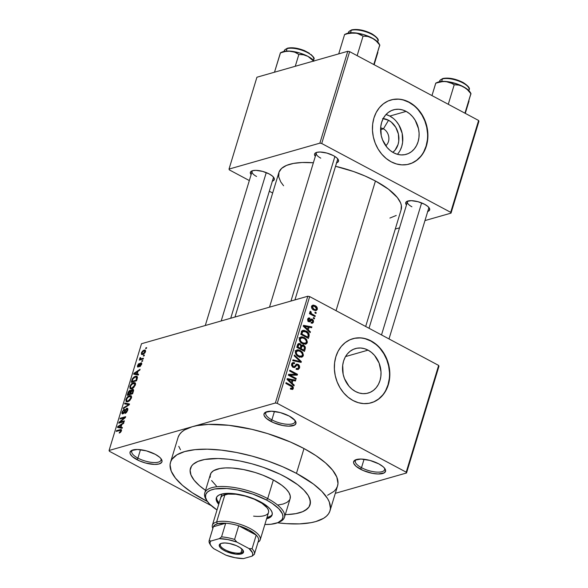<?xml version="1.0" encoding="UTF-8"?>
<svg xmlns="http://www.w3.org/2000/svg" width="588" height="588" viewBox="0 0 588 588"><rect width="100%" height="100%" fill="white"/><g stroke="black" fill="none" stroke-linecap="round" stroke-linejoin="round"><path stroke-width="0.88" d="M356.387 459.544A15.281 5.461 -163.1 0 0 361.502 467.695L360.356 469.158A16.67 5.954 16.9 0 1 355.519 459.86A16.67 5.954 16.9 0 1 378.834 463.881L369.992 460.433L361.01 459.044L354.924 460.169L353.557 462.168L353.785 463.432L356.034 466.277L363.09 470.474L372.336 473.333L378.172 473.994L384.258 472.87L385.632 470.87L384.559 468.217L383.148 466.762L378.834 463.881A16.67 5.954 16.9 0 1 384.993 468.82A16.67 5.954 16.9 0 1 378.922 473.994A16.67 5.954 16.9 0 1 360.356 469.158L361.502 467.695A15.281 5.461 16.9 0 1 355.35 460.838A15.281 5.461 16.9 0 1 356.387 459.544M132.8 449.974A15.281 5.461 -163.1 0 0 137.915 458.118L136.769 459.581A16.67 5.954 16.9 0 1 131.933 450.29A16.67 5.954 16.9 0 1 155.247 454.303L146.397 450.864L137.423 449.467L131.337 450.592L129.97 452.591L130.198 453.863L132.447 456.7L139.503 460.896L145.611 463.028L154.585 464.417L159.12 463.947L161.656 462.403L162.045 461.301L160.972 458.64L159.561 457.185L155.247 454.303A16.67 5.954 16.9 0 1 161.406 459.243A16.67 5.954 16.9 0 1 155.335 464.424A16.67 5.954 16.9 0 1 136.769 459.581L137.915 458.118A15.281 5.461 16.9 0 1 131.763 451.261A15.281 5.461 16.9 0 1 132.8 449.974M266.768 411.718A15.281 5.461 -163.1 0 0 271.884 419.869L270.737 421.331A16.67 5.954 16.9 0 1 265.901 412.034A16.67 5.954 16.9 0 1 289.215 416.054L280.366 412.607L271.391 411.218L265.306 412.342L263.939 414.342L264.166 415.606L266.415 418.45L273.471 422.647L282.71 425.506L288.554 426.168L294.639 425.043L296.014 423.044L294.941 420.383L289.215 416.054A16.67 5.954 16.9 0 1 295.374 420.986A16.67 5.954 16.9 0 1 289.303 426.168A16.67 5.954 16.9 0 1 270.737 421.331L271.884 419.869A15.281 5.461 16.9 0 1 265.732 413.011A15.281 5.461 16.9 0 1 266.768 411.718M383.435 128.838A9.724 7.945 74.1 0 0 380.649 127.963A9.724 7.945 -105.9 0 1 383.435 128.838L380.598 129.647L383.435 128.838A9.724 7.945 -105.9 0 1 388.786 137.004A9.724 7.945 -105.9 0 1 385.721 145.721A9.724 7.945 74.1 0 0 388.786 137.004A9.724 7.945 74.1 0 0 383.435 128.838L388.55 120.253L383.435 128.838M383.192 118.592A18.448 15.075 -105.9 0 1 388.55 120.253L391.285 122.083L395.768 127.339L398.392 134.02L398.752 141.12L398.054 144.486L395.033 150.205L392.821 152.343A18.448 15.075 -105.9 0 0 398.701 135.799A18.448 15.075 -105.9 0 0 388.55 120.253L382.612 118.548M397.378 154.299A23.145 18.912 74.1 0 0 389.822 116.064L406.146 111.397A23.145 18.912 -105.9 0 1 419.126 134.476A23.145 18.912 -105.9 0 1 406.212 154.335A23.145 18.912 -105.9 0 1 393.578 152.762L390.145 150.469L387.088 147.47L382.545 139.834L381.23 135.49L380.774 126.582L381.656 122.363L383.229 118.519L385.441 115.189L388.212 112.514L391.432 110.588L394.967 109.486L398.701 109.258L402.471 109.905L406.146 111.397L409.579 113.69L412.636 116.696L415.201 120.283L418.494 128.669L419.09 133.145L418.943 137.577L418.068 141.796L416.495 145.648L414.275 148.97L411.512 151.653L408.293 153.578L404.75 154.673L401.023 154.909L397.253 154.262L393.578 152.762A23.145 18.912 -105.9 0 1 380.598 129.683A23.145 18.912 -105.9 0 1 393.504 109.831A23.145 18.912 -105.9 0 1 406.146 111.397L389.822 116.064A23.145 18.912 74.1 0 0 386.022 114.528M409.145 164.096A33.34 27.239 74.1 0 0 427.608 135.446A33.34 27.239 74.1 0 0 408.91 102.29L409.219 102.202A33.34 27.239 -105.9 0 1 427.917 135.446A33.34 27.239 -105.9 0 1 409.321 164.052A33.34 27.239 -105.9 0 1 391.116 161.788L396.408 163.942L401.847 164.875L407.212 164.544L412.313 162.957L416.951 160.186L420.942 156.327L424.132 151.535L426.396 145.993L427.66 139.907L427.866 133.527L427.006 127.082L425.117 120.827L422.265 114.998L418.568 109.824L414.165 105.502L409.219 102.202L403.927 100.041L398.495 99.115L393.122 99.446L388.021 101.026L383.391 103.804L379.4 107.663L376.21 112.455L373.939 117.997L372.674 124.075L372.469 130.463L373.329 136.908L375.225 143.163L378.069 148.984L381.766 154.159L386.176 158.481L391.116 161.788A33.34 27.239 -105.9 0 1 372.424 128.544A33.34 27.239 -105.9 0 1 391.013 99.938A33.34 27.239 -105.9 0 1 409.219 102.202L408.91 102.29A33.34 27.239 74.1 0 0 390.836 99.989M355.497 391.505A23.145 18.912 -105.9 0 1 342.517 368.426A23.145 18.912 -105.9 0 1 355.424 348.574A23.145 18.912 -105.9 0 1 368.066 350.139L345.524 356.578L368.066 350.139L371.491 352.433L374.556 355.431L379.098 363.068L381.009 371.888L380.862 376.32L379.988 380.539L378.415 384.39L376.195 387.712L373.431 390.395L370.212 392.321L366.669 393.416L362.943 393.651L359.172 393.005L355.497 391.505L352.065 389.212L349.007 386.213L344.465 378.576L343.149 374.233L342.694 365.324L343.568 361.106L345.149 357.261L347.361 353.932L350.132 351.256L353.351 349.331L356.887 348.228L360.62 348L364.391 348.647L368.066 350.139A23.145 18.912 -105.9 0 1 381.039 373.218A23.145 18.912 -105.9 0 1 368.132 393.078A23.145 18.912 -105.9 0 1 355.497 391.505M371.065 402.839A33.34 27.239 74.1 0 0 389.528 374.189A33.34 27.239 74.1 0 0 370.83 341.033L371.138 340.944A33.34 27.239 -105.9 0 1 389.837 374.189A33.34 27.239 -105.9 0 1 371.241 402.795A33.34 27.239 -105.9 0 1 353.035 400.531L358.327 402.684L363.766 403.618L369.132 403.287L374.233 401.7L378.87 398.929L382.854 395.07L386.044 390.278L388.315 384.736L389.579 378.65L389.785 372.27L388.925 365.824L387.036 359.569L384.185 353.741L380.487 348.566L376.085 344.245L371.138 340.944L365.846 338.784L360.415 337.85L355.042 338.188L349.941 339.768L345.31 342.547L341.319 346.398L338.129 351.19L335.858 356.74L334.594 362.818L334.388 369.205L335.248 375.651L337.137 381.906L339.989 387.727L343.686 392.902L348.096 397.223L353.035 400.531A33.34 27.239 -105.9 0 1 334.337 367.287A33.34 27.239 -105.9 0 1 352.932 338.681A33.34 27.239 -105.9 0 1 371.138 340.944L370.83 341.033A33.34 27.239 74.1 0 0 352.756 338.732M408.043 200.971A11.113 3.969 -163.1 0 0 411.916 206.785A11.113 3.969 16.9 0 1 407.447 201.794A11.113 3.969 16.9 0 1 408.043 200.971M406.47 204.999A12.502 4.469 16.9 0 1 407.146 201.272A12.502 4.469 16.9 0 1 424.632 204.293L417.995 201.706L411.262 200.662L406.698 201.508L405.669 203L406.47 204.999M316.895 152.329A11.113 3.969 -163.1 0 0 320.769 158.143A11.113 3.969 16.9 0 1 316.293 153.152A11.113 3.969 16.9 0 1 316.895 152.329M315.322 156.349A12.502 4.469 16.9 0 1 315.991 152.63A12.502 4.469 16.9 0 1 333.477 155.644L326.847 153.064L320.115 152.02L316.712 152.373L314.808 153.534L314.521 154.357L315.322 156.357M252.678 170.66A11.113 3.969 -163.1 0 0 256.559 176.474A11.113 3.969 16.9 0 1 252.083 171.49A11.113 3.969 16.9 0 1 252.678 170.66M251.113 174.687A12.502 4.469 16.9 0 1 251.782 170.968A12.502 4.469 16.9 0 1 269.267 173.982L262.638 171.395L255.905 170.351L252.502 170.711L250.598 171.865L250.481 173.644L251.113 174.687M274.442 411.438L271.884 419.869L274.442 411.438M140.473 449.688L137.915 458.118L140.473 449.688M364.06 459.265L361.502 467.695L364.06 459.265M330 510.788L337.541 485.96A83.342 29.775 -163.1 0 0 303.996 448.541L296.455 473.369A83.342 29.775 16.9 0 1 330 510.788A83.342 29.775 16.9 0 1 277.529 522.798L286.312 523.643L299.593 523.879L310.986 522.681L315.829 521.556L323.584 518.307L326.413 516.22L328.516 513.846L329.861 511.207L330.441 508.326L329.287 501.976L327.567 498.565L321.908 491.421L313.5 484.093L296.455 473.369L303.996 448.541L290.31 441.97L267.628 433.599L251.907 429.336L228.938 425.308L208.461 424.411L197.068 425.609L192.225 426.734L109.074 450.481L141.51 343.723L307.811 296.234L275.375 402.993L192.225 426.734L275.375 402.993L277.242 403.353L309.678 296.602L438.641 365.42L406.205 472.179L277.242 403.353L406.205 472.179L406.529 472.987L335.307 493.317L406.529 472.987L438.964 366.228L406.529 472.987L406.205 472.179L438.641 365.42L438.964 366.228L438.641 365.42L309.678 296.602L277.242 403.353L275.375 402.993L307.811 296.234L309.678 296.602L307.811 296.234L141.51 343.723L109.074 450.481L192.225 426.734L184.47 429.982L181.641 432.07L179.538 434.451L178.193 437.09M207.432 501.498A83.342 29.775 16.9 0 1 204.058 499.749A83.342 29.775 16.9 0 1 170.513 462.33A83.342 29.775 16.9 0 1 296.455 473.369L282.769 466.791L267.841 460.977L252.237 456.148L236.552 452.488L221.397 450.136L207.351 449.181L194.951 449.666L184.683 451.562L176.929 454.811L171.997 459.272L170.645 461.911L170.064 464.792L171.218 471.142L175.415 478.081L182.478 485.35L192.151 492.67L207.432 501.498M365.67 326.48L401.156 209.688A63.894 22.829 -163.1 0 0 375.438 181.001L336.042 310.67L375.438 181.001L364.95 175.959L353.498 171.505L335.505 166.279M205.543 490.37A62.504 22.329 16.9 0 1 190.446 468.386A62.504 22.329 16.9 0 1 284.901 476.67A62.504 22.329 16.9 0 1 310.067 504.732A62.504 22.329 16.9 0 1 285.29 514.596L287.26 514.544L285.29 514.603A62.504 22.329 16.9 0 0 310.067 504.732A62.504 22.329 16.9 0 0 284.901 476.67L297.69 484.71L303.996 490.208L308.237 495.559L310.251 500.572L309.964 505.041L308.95 507.025L305.253 510.369L302.599 511.707L295.801 513.647L287.26 514.544L295.801 513.647L302.599 511.707L307.377 508.804L308.95 507.025L310.398 502.887L309.531 498.124L308.237 495.559L303.996 490.208L297.69 484.71L289.553 479.286L279.917 474.141L284.901 476.67A62.504 22.329 16.9 0 0 190.446 468.386A62.504 22.329 16.9 0 0 205.543 490.37L199.428 485.651L194.121 480.205L190.982 474.994L190.115 470.231L191.556 466.093L193.136 464.314L197.913 461.411L204.705 459.471L218.075 458.522L228.614 459.243L239.977 461.007L251.737 463.748L263.446 467.372L279.917 474.141L263.446 467.372L251.737 463.748L239.977 461.007L228.614 459.243L218.075 458.522L204.705 459.471L197.913 461.411L193.136 464.314L191.556 466.093L190.115 470.231L190.982 474.994L194.121 480.205L199.428 485.651L205.543 490.37M145.471 351.712L145.295 350.132L143.163 350.507L141.62 352.322L141.392 354.204L143.119 354.373L144.964 352.807L145.471 351.712L145.221 350.081L144.067 350.103L141.414 352.866L141.671 354.505L142.774 354.49L145.471 351.712M143.428 358.217L140.642 358.878L140.657 357.673L140.164 357.607L139.687 358.606L140.135 359.158L139.268 360.128L143.193 359.011L143.428 358.217L140.642 358.878L140.657 357.673L140.164 357.607L139.724 358.415L140.135 359.158L139.268 360.128L143.193 359.011L143.428 358.217M138.283 366.287L138.841 366.581L138.114 365.405L139.224 363.443L137.548 365.589L138.121 367.052L140.789 363.612L141.502 364.729L141.076 364.501L139.944 365.912L140.503 366.214L139.944 365.912L139.775 366.684L141.62 364.398L141.554 362.914L140.106 363.377L138.283 366.287L138.114 365.405L139.224 363.443L138.254 364.192L137.401 366.273L137.908 367.088L139.128 366.228L140.583 363.707L141.149 363.788L141.076 364.501L139.775 366.684L141.62 364.398L140.929 362.847L138.121 366.28L138.783 366.633M137.276 378.474L137.107 376.32L134.24 376.79L132.41 378.687L131.183 382.325L136.57 380.789L137.276 378.474L137.019 376.269L135.46 376.261L132.337 378.834L131.183 382.325L136.57 380.789L137.276 378.474M133.373 391.321L133.601 389.94L133.094 389.322L131.69 389.815L130.874 390.822L130.448 390.263L129.426 390.586L128.316 391.968L127.243 395.305L132.631 393.769L133.373 391.321L133.263 389.388L132.52 389.366L130.874 390.822L129.999 390.292L127.986 392.85L127.243 395.305L132.631 393.769L133.373 391.321M129.522 404L124.884 403.059L124.634 403.882L128.757 404.61L123.436 407.829L123.186 408.653L129.286 404.772L129.522 404L124.884 403.059L124.634 403.882L128.757 404.61L123.436 407.829L123.186 408.653L129.286 404.772L129.522 404M124.399 420.854L120.084 422.081L125.413 417.524L125.67 416.679L120.283 418.215L120.04 419.009L124.362 417.774L119.026 422.338L118.769 423.184L124.164 421.64L124.399 420.854L120.084 422.081L125.413 417.524L125.67 416.679L120.283 418.215L120.04 419.009L124.362 417.774L119.026 422.338L118.769 423.184L124.164 421.64L124.399 420.854M120.665 432.209L121.532 430.394L121.018 429.46L116.505 430.629L116.27 431.416L120.724 430.291L120.613 431.43L119.393 432.276L119.57 432.93L121.422 430.857L121.282 429.534L116.505 430.629L116.27 431.416L120.658 430.269L120.805 431.004L119.224 433.047L120.665 432.209M122.392 427.469L120.988 427.248L121.819 424.514L123.634 423.375L123.884 422.544L117.732 426.609L117.475 427.439L122.135 428.299L122.392 427.469L120.988 427.248L121.819 424.514L123.634 423.375L123.884 422.544L117.732 426.609L117.475 427.439L122.135 428.299L122.392 427.469M123.142 413.07L123.708 413.371L122.73 411.835L124.428 409.197L122.091 412.034L122.613 412.313L122.091 412.034C121.731 413.46 121.995 414.07 122.885 413.864L126.618 409.086L127.545 410.681L127.059 410.424L125.222 412.68L125.876 413.033L125.222 412.68L125.053 413.452L127.794 409.829L127.618 408.425L126.442 408.476L123.884 412.519L122.973 413.099L122.841 411.504L124.259 409.968L124.428 409.197L123.774 409.527L122.091 412.034L122.363 413.886L124.053 413.011L126.391 409.182L127.089 409.182L127.059 410.424L125.053 413.452L126.538 412.423L127.669 410.314C128.074 408.785 127.802 408.109 126.854 408.3L125.207 409.865L123.767 412.666L122.796 413.055L123.583 413.482M131.293 395.893L129.595 395.665L131.609 396.738L129.595 395.665C128.147 395.952 126.912 397.231 125.906 399.495L126.427 399.774L125.906 399.495L126.295 401.744L127.809 401.736L129.897 400.435L131.521 397.584L130.962 395.65L128.044 396.452L125.847 399.686L126.155 401.655L127.574 401.802L129.36 400.913L131.433 397.922L131.021 395.68M135.24 382.92L133.542 382.685L135.556 383.758L133.542 382.685C132.087 382.979 130.859 384.251 129.845 386.522L130.367 386.794L129.845 386.522L130.235 388.771L131.756 388.764L133.836 387.455L135.468 384.603L135.446 383.244L134.777 382.619L131.984 383.472L129.845 386.522L130.095 388.675L131.521 388.822L133.3 387.933L135.372 384.942L134.961 382.7M138.57 374.203L137.173 373.983L138.004 371.249L139.819 370.109L140.069 369.279L133.917 373.336L133.66 374.166L138.32 375.034L138.57 374.203L137.173 373.983L138.004 371.249L139.819 370.109L140.069 369.279L133.917 373.336L133.66 374.166L138.32 375.034L138.57 374.203M142.744 360.473L141.973 360.694L141.737 361.488L142.502 361.267L142.744 360.473L141.973 360.694L141.737 361.488L142.502 361.267L142.744 360.473M144.391 355.056L143.619 355.277L143.376 356.071L144.148 355.85L144.391 355.056L143.619 355.277L143.376 356.071L144.148 355.85L144.391 355.056M146.655 347.611L145.883 347.831L145.64 348.618L146.412 348.405L146.655 347.611L145.883 347.831L145.64 348.618L146.412 348.405L146.655 347.611M211.217 505.621L109.397 451.283L109.074 450.481L109.397 451.283L211.217 505.621M316.219 312.684L315.124 312.096L314.889 312.889L315.976 313.47L316.219 312.684L315.102 313L316.219 312.684L315.124 312.096L314.889 312.889L315.976 313.47L316.219 312.684M314.573 318.101L313.478 317.513L313.242 318.306L314.33 318.887L314.573 318.101L313.455 318.417L314.573 318.101L313.478 317.513L313.242 318.306L314.33 318.887L314.573 318.101M310.405 331.83L308.325 329.927L309.156 327.193L311.647 327.729L311.897 326.899L303.481 325.34L303.232 326.171L310.148 332.654L310.405 331.83L309.531 332.08L310.405 331.83L308.325 329.927L309.156 327.193L311.647 327.729L311.897 326.899L303.481 325.34L303.232 326.171L310.148 332.654L310.405 331.83M305.341 344.267L307.23 342.642L305.709 343.076L307.23 342.642L306.752 339.754L305.958 339.982L306.752 339.754L304.239 337.505L302.989 337.865L304.239 337.505L300.924 336.88L299.388 338.445C299.226 340.93 300.262 342.664 302.482 343.649L305.958 344.105L306.943 343.282L307.362 341.922L306.032 338.828L302.085 336.784L299.711 337.755L299.255 339.254L299.63 340.908L302.482 343.649L305.731 344.186M301.401 357.247L303.29 355.622L301.769 356.056L303.29 355.622L302.805 352.734L302.011 352.962L302.805 352.734L300.299 350.485L299.042 350.838L300.299 350.485L296.977 349.86L295.441 351.426C295.286 353.902 296.315 355.637 298.542 356.622L302.011 357.085L303.004 356.262L303.423 354.902L302.092 351.8L298.138 349.764L295.764 350.735L295.308 352.234L295.683 353.88L298.542 356.622L301.791 357.159M299.527 368.014L299.454 365.89L298.27 364.494L296.337 364.229L294.441 366.559L293.735 366.721L292.596 365.832L292.493 364.56L293.309 363.48L294.5 363.649L294.639 362.803L292.831 362.561L291.942 363.281L291.56 365.449L292.846 367.213L294.809 367.426L296.602 365.266L297.513 365.038L298.52 365.824L298.653 367.463L297.704 368.573L296.286 368.404L296.146 369.249L298.167 369.558L299.527 368.014L297.918 368.47L299.527 368.014C299.902 366.405 299.41 365.192 298.057 364.369L296.609 364.126L294.169 366.721L293.309 366.559L292.53 364.42L293.331 363.472L294.5 363.649L294.639 362.803L292.905 362.531L291.633 363.965L293.044 367.331L294.492 367.551L296.999 365.03L297.829 365.163L298.653 367.463L297.609 368.603L296.286 368.404L296.146 369.249L298.123 369.573L299.527 368.014M294.221 385.096L292.14 383.192L292.971 380.458L295.463 380.995L295.713 380.164L287.297 378.606L287.047 379.436L293.971 385.926L294.221 385.096L293.346 385.346L294.221 385.096L292.14 383.192L292.971 380.458L295.463 380.995L295.713 380.164L287.297 378.606L287.047 379.436L293.971 385.926L294.221 385.096M292.368 389.506L293.28 388.558L290.891 389.241L293.28 388.558C293.39 387 292.721 385.949 291.273 385.405L290.149 385.721L291.273 385.405L286.077 382.634L285.834 383.42L292.082 386.882L292.398 388.043L290.516 388.146L290.376 388.991L292.942 389.19L293.339 387.514L292.501 386.213L286.077 382.634L285.834 383.42L292.082 386.882L292.273 388.3L290.516 388.146L290.376 388.991L292.493 389.476M296.227 378.474L290.104 375.21L297.241 375.144L297.499 374.299L289.847 370.219L289.605 371.006L295.742 374.277L288.598 374.336L288.341 375.181L295.992 379.267L296.227 378.474L295.11 378.797L296.227 378.474L290.104 375.21L297.241 375.144L297.499 374.299L289.847 370.219L289.605 371.006L295.742 374.277L288.598 374.336L288.341 375.181L295.992 379.267L296.227 378.474M301.35 361.62L294.456 355.056L294.206 355.887L300.321 361.576L293 359.834L292.75 360.65L301.115 362.392L301.35 361.62L299.689 362.098L301.35 361.62L294.456 355.056L294.206 355.887L300.321 361.576L293 359.834L292.75 360.65L301.115 362.392L301.35 361.62M305.201 348.941L305.341 347.339L304.121 345.604L302.533 344.987L301.482 345.413L299.748 343.539L297.918 344.046L296.808 347.31L304.459 351.389L305.201 348.941L304.062 349.265L305.201 348.941C305.628 347.324 305.121 346.119 303.687 345.34L301.482 345.413L300.137 343.708L298.645 343.502L297.557 344.855L296.808 347.31L304.459 351.389L305.201 348.941M309.104 336.101L309.075 333.881L307.428 331.867L303.959 330.28L301.945 330.941L300.755 334.329L308.399 338.416L309.104 336.101L307.965 336.424L309.104 336.101C309.369 333.683 308.384 332 306.15 331.044L302.842 330.346L301.945 330.941L300.755 334.329L308.399 338.416L309.104 336.101M313.478 322.092L313.397 320.409L312.596 319.431L310.934 319.049L309.009 320.886L308.509 319.446L309.707 318.909L309.847 318.071L308.016 318.402L307.627 320.203L308.59 321.592L310.096 321.717L311.875 319.99L312.706 320.739L312.698 321.614L312.125 322.305L311.243 322.224L311.103 323.069L312.537 323.202L313.478 322.092L311.155 322.753L313.478 322.092L312.257 319.225L311.067 319.005L308.876 320.827L308.509 319.446L309.707 318.909L309.847 318.071L308.685 317.917L307.7 319.049L308.751 321.68L309.817 321.842L311.589 320.019L312.154 320.085L312.698 321.614L312.074 322.32L311.243 322.224L311.103 323.069L312.5 323.216L313.478 322.092M315.256 315.844L311.28 313.551L310.832 312.713L311.133 311.934L310.096 311.522L309.876 312.301L310.582 313.345L309.692 312.875L309.457 313.661L315.021 316.631L315.256 315.844L314.139 316.16L315.256 315.844L311.28 313.551L311.133 311.934L310.405 311.287L309.883 311.875L310.582 313.345L309.692 312.875L309.457 313.661L315.021 316.631L315.256 315.844M317.329 309.406L317.167 307.612L315.55 305.922L313.5 305.099L311.794 305.826L311.721 308.105L313.301 309.788L315.8 310.64L317.329 309.406L314.249 310.288L317.329 309.406C317.461 307.59 316.704 306.333 315.058 305.635L312.72 305.165L311.566 306.333C311.434 308.119 312.169 309.369 313.779 310.067L316.168 310.574L317.329 309.406M327.582 495.265L333.962 491.392L336.064 489.018L337.409 486.379L337.99 483.498L336.836 477.147L332.639 470.209L325.576 462.94L315.903 455.619L303.996 448.541A83.342 29.775 -163.1 0 0 192.225 426.734A83.342 29.775 -163.1 0 0 178.054 437.501L170.513 462.33M347.78 51.288L319.872 143.149L229.019 169.087L256.927 77.226L347.78 51.288L349.639 51.648L478.603 120.474L450.695 212.334L321.732 143.509L349.639 51.648L478.603 120.474L478.926 121.275L451.018 213.135L424.962 220.581L451.018 213.135L478.926 121.275L478.603 120.474L450.695 212.334L451.018 213.135L450.695 212.334L321.732 143.509L319.872 143.149L321.732 143.509L349.639 51.648L347.78 51.288L256.927 77.226L229.019 169.087L319.872 143.149L347.78 51.288M272.663 193.011L269.311 191.225L272.663 193.011M249.327 180.56L229.342 169.895L229.019 169.087L229.342 169.895L249.327 180.56M399.531 227.843L395.268 229.055L399.531 227.843M272.171 181.207L274.074 180.053L274.192 178.274L272.501 176.143L269.267 173.982A12.502 4.469 16.9 0 1 273.883 177.686A12.502 4.469 16.9 0 1 272.376 181.148M336.387 162.876L338.291 161.715L338.409 159.936L336.718 157.804L333.477 155.644A12.502 4.469 16.9 0 1 338.1 159.348A12.502 4.469 16.9 0 1 336.586 162.81M427.535 211.518L429.438 210.364L429.556 208.578L427.866 206.447L424.632 204.293A12.502 4.469 16.9 0 1 429.247 207.99A12.502 4.469 16.9 0 1 427.741 211.459M389.903 218.052L396.238 215.458M401.053 210.012L401.347 205.44L400.612 202.934L397.4 197.612L388.506 189.226L375.438 181.001A63.894 22.829 -163.1 0 0 335.535 166.286M234.98 317.035L278.881 172.541A63.894 22.829 -163.1 0 1 313.375 162.758L302.188 162.501L293.456 163.42L286.518 165.404L281.63 168.374L278.984 172.218L278.69 176.79L280.748 181.912L283.578 185.749M428.674 207.241A11.113 3.969 16.9 0 1 428.711 208.255L389.006 338.938M273.31 176.929A11.113 3.969 16.9 0 1 273.346 177.951L230.724 318.248M337.519 158.591A11.113 3.969 16.9 0 1 337.563 159.613L294.933 299.909M178.767 446.314L180.487 449.724M384.449 468.07A15.281 5.461 16.9 0 1 384.589 469.716A15.281 5.461 16.9 0 1 361.502 467.695A15.281 5.461 -163.1 0 0 377.863 472.135A15.281 5.461 -163.1 0 0 384.449 468.07M160.862 458.5A15.281 5.461 16.9 0 1 161.002 460.147A15.281 5.461 16.9 0 1 137.915 458.118A15.281 5.461 -163.1 0 0 154.276 462.558A15.281 5.461 -163.1 0 0 160.862 458.5M294.823 420.244A15.281 5.461 16.9 0 1 294.97 421.89A15.281 5.461 16.9 0 1 271.884 419.869A15.281 5.461 -163.1 0 0 288.245 424.301A15.281 5.461 -163.1 0 0 294.823 420.244M373.924 401.788L378.562 399.017L382.545 395.158M385.743 390.366L388.006 384.824L389.271 378.738M389.476 372.351L388.617 365.912L386.728 359.658L383.876 353.829L380.179 348.655M375.776 344.333L370.83 341.033L365.538 338.872M360.106 337.938L354.733 338.276M412.012 163.045L416.642 160.274L420.633 156.415M423.823 151.623L426.094 146.081L427.351 139.995M427.557 133.616L426.697 127.17L424.808 120.915L421.964 115.086L418.259 109.912M413.856 105.59L408.91 102.29L403.625 100.129M398.186 99.196L392.813 99.534M400.171 150.308L401.744 146.456L402.626 142.237L402.17 133.329L398.877 124.943L396.312 121.356M393.254 118.357L389.822 116.064L386.147 114.564M292.398 388.043L290.384 388.962M293.956 380.671L295.713 380.164L293.956 380.671M291.832 380.781L292.971 380.458L291.832 380.781M291.31 383.427L292.14 383.192L291.31 383.427M291.325 382.45L289.325 380.524L288.465 380.767L289.325 380.524L287.988 379.385L287.223 379.605L291.993 380.252L291.325 382.45L290.509 382.685L291.325 382.45L287.988 379.385L291.993 380.252L291.325 382.45M288.363 375.195L292.662 375.159L295.742 374.277L292.662 375.159L288.363 375.195M293.779 374.843L294.404 375.173L293.779 374.843M294.448 375.173L297.499 374.299L294.448 375.173M288.987 375.526L290.104 375.21L288.987 375.526M296.425 368.941L296.286 369.315M292.824 367.206L295.786 366.361L292.824 367.206M291.751 363.627L294.639 362.803L291.751 363.627M291.501 364.714L292.53 364.42L291.501 364.714M292.346 366.831L293.309 366.559L292.346 366.831M292.721 367.132L294.169 366.721L292.721 367.132M295.477 365.104L298.057 364.369L295.477 365.104M296.234 369.418L296.448 368.889M297.579 361.657L299.02 361.245L297.579 361.657M299.005 361.951L300.321 361.576L299.005 361.951M295.742 350.764L296.499 351.021M300.174 356.615L299.909 357.166M299.718 357.416L300.211 356.497M295.86 350.801L295.058 350.646M296.051 351.749L296.506 351.925M298.792 355.843C297.05 355.123 296.234 353.807 296.337 351.896L298.204 350.668L300.034 351.256C301.71 351.984 302.497 353.285 302.394 355.145L301.203 356.321L297.734 356.144L298.792 355.843L296.881 354.344L296.234 352.521L296.631 351.323L297.616 350.705L300.534 351.55L302.416 353.902L302.35 355.284L301.563 356.174L298.792 355.843M295.477 351.315L298.204 350.668M297.719 344.399L300.137 343.708L297.719 344.399M300.836 345.604L301.482 345.413L300.836 345.604M302.063 345.046L301.482 345.413M300.828 346.156L303.687 345.34L300.828 346.156M301.041 346.486L300.608 346.222M300.225 348.214L297.94 346.993L296.822 347.317L297.94 346.993L298.359 345.619L297.219 345.942L298.359 345.619L299.138 344.406L300.027 344.561L300.858 345.862L300.225 348.214L299.108 348.537L300.225 348.214L297.94 346.993L298.8 344.612L300.027 344.561L300.858 345.862L300.225 348.214M303.805 350.125L301.122 348.691L300.005 349.015L301.122 348.691L301.593 347.133L300.461 347.457L301.593 347.133L302.445 345.957L303.452 346.134L304.466 347.581L303.805 350.125L302.68 350.441L303.805 350.125L301.122 348.691L302.019 346.229L303.452 346.134L304.466 347.581L303.805 350.125M299.689 337.791L300.446 338.041M304.114 343.635L303.849 344.186M303.665 344.436L304.15 343.517M299.806 337.821L299.005 337.666M299.998 338.769L300.453 338.945M302.739 342.863C300.997 342.142 300.181 340.827 300.284 338.916L302.144 337.696L303.981 338.284C305.657 339.011 306.444 340.305 306.333 342.172L305.143 343.341L301.673 343.164L302.739 342.863L300.821 341.363L300.181 339.541L300.571 338.343L301.563 337.725L304.481 338.57L306.363 340.922L306.289 342.304L305.51 343.201L302.739 342.863M299.424 338.335L302.144 337.696M301.71 331.338L302.291 331.551M304.929 331.389L306.15 331.044L304.929 331.389M302.533 331.661L301.357 331.242M302.034 332.345L302.43 332.514M302.805 331.573L305.121 331.463L308.083 333.697L308.325 335.064L307.744 337.144L301.887 334.013L302.401 332.338L302.805 331.573L305.892 331.83L307.671 333.139L308.178 335.726L307.744 337.144L306.627 337.468L307.744 337.144L301.887 334.013L300.762 334.337L301.887 334.013L302.313 332.617L301.174 332.94L302.313 332.617L302.805 331.573L301.475 331.955L303.357 331.25L301.541 331.772M310.141 327.406L311.897 326.899L310.141 327.406M308.016 327.516L309.156 327.193L308.016 327.516M307.487 330.162L308.325 329.927L307.487 330.162M307.509 329.184L305.51 327.259L304.65 327.501L305.51 327.259L304.172 326.119L303.408 326.34L308.178 326.987L307.509 329.184L306.693 329.42L307.509 329.184L304.172 326.119L308.178 326.987L307.509 329.184M311.589 320.019L309.641 320.578L312.154 320.085M308.509 320.901L307.965 321.518M308.347 321.408L311.045 320.636L308.347 321.408M307.869 318.637L309.847 318.071L307.869 318.637M307.656 319.225L309.707 318.909M307.59 319.71L308.509 319.446L307.59 319.71M308.024 321.07L308.876 320.827L308.024 321.07M309.413 320.82L308.876 320.827M310.199 319.813L312.257 319.225L310.199 319.813M309.464 313.669L310.582 313.345L309.464 313.669M309.876 312.294L311.133 311.934L309.876 312.294M310.052 312.684L310.861 312.456L310.052 312.684M309.95 313.926L311.28 313.551L309.95 313.926M311.25 314.624L312.375 314.301L311.25 314.624M313.705 306.025L315.058 305.635L313.705 306.025M311.978 306.517L311.493 306.282M314.014 309.281L312.353 306.774L311.464 307.032L313.081 306.054L314.874 306.458L316.542 308.957L315.815 309.678L312.985 309.575L314.014 309.281L312.301 307.179L313.47 306.003L315.837 307.112L316.572 308.347L316.373 309.31L315.425 309.729L314.014 309.281M120.106 432.658L119.393 432.276L120.106 432.658M121.282 431.254L120.805 431.004L121.282 431.254M120.658 430.269L120.805 431.004M117.387 431.1L116.505 430.629L117.387 431.1M121.54 430.32L120.165 429.585L121.54 430.32M120.253 427.946L117.732 426.609L120.253 427.946M122.253 427.924L120.988 427.248L122.253 427.924M120.437 427.16L119.092 426.873L121.569 428.196L118.181 426.8L120.386 427.976L118.181 426.8L121.106 424.962L121.598 425.227L121.106 424.962L120.437 427.16L122.201 428.101L118.181 426.8L121.106 424.962L120.437 427.16M119.967 422.838L119.026 422.338L119.967 422.838M124.832 418.024L124.362 417.774L124.832 418.024M121.157 418.685L120.283 418.215L121.157 418.685M120.966 422.551L120.084 422.081L120.966 422.551M126.618 409.086L127.846 409.557M122.267 413.849L122.885 413.864M124.156 412.872L123.767 412.666L124.156 412.872M124.913 411.534L124.509 411.313L124.913 411.534M125.619 410.086L125.207 409.865L125.619 410.086M127.831 408.822L126.854 408.3L127.831 408.822M127.486 408.329L126.854 408.3M124.002 408.131L123.436 407.829L124.002 408.131M128.28 405.411L127.817 405.169L128.28 405.411M129.184 404.838L128.757 404.61L129.184 404.838M127.398 404.397L124.884 403.059L127.398 404.397M128.059 400.95L126.795 400.972L126.538 399.311L128.022 397.143L130.507 396.444L131.278 398.363L130.801 398.105L128.059 400.95L128.765 401.325L126.538 400.715L126.795 398.664L128.698 396.716L130.029 396.341L130.801 396.738L130.279 399.215L128.059 400.95M128.478 393.115L127.986 392.85L128.478 393.115M130.859 390.748L129.999 390.292L130.859 390.748M130.874 390.822L129.999 390.292M133.601 389.947L132.52 389.366L133.601 389.947M129.72 393.879L128.111 394.335L128.993 394.805L128.111 394.335L129.852 391.057L130.911 391.865L130.374 391.579L130.168 392.394L130.668 392.659L130.168 392.394L129.72 393.879L130.602 394.35L129.72 393.879L128.111 394.335L128.934 391.865L129.852 391.057L130.374 391.579L129.72 393.879M132.241 393.159L130.352 393.695L131.227 394.166L130.352 393.695L132.285 390.153L133.469 390.976L132.932 390.682L132.748 391.483L133.241 391.748L132.748 391.483L132.241 393.159L132.734 393.423L130.352 393.695L131.212 391.138L132.285 390.153L132.932 390.682L132.241 393.159M129.852 391.057L130.374 391.579M132.006 387.97L130.742 387.999L130.477 386.331L131.962 384.162L134.454 383.464L135.218 385.383L134.74 385.133L132.006 387.97L132.712 388.345L130.477 387.742L130.734 385.691L132.638 383.736L133.968 383.369L134.74 383.758L134.218 386.235L132.006 387.97M132.351 380.377L131.859 380.113L132.351 380.377M136.431 376.996L136.614 378.76L137.107 379.025L136.614 378.76L136.181 380.179L132.05 381.362L132.932 381.825L132.05 381.362L133.05 378.599L134.659 377.253L136.431 376.996L136.181 380.179L136.681 380.443L132.05 381.362L132.785 379.091L132.337 378.834L132.792 379.084L135.211 377.055L137.489 377.547M137.504 377.356L135.46 376.261L137.504 377.356M136.607 377.084L137.489 377.555M136.431 374.681L133.917 373.336L136.431 374.681M138.437 374.659L137.173 373.983L138.437 374.659M136.622 373.894L135.277 373.608L137.754 374.931L134.365 373.534L136.563 374.71L134.365 373.534L137.291 371.697L137.783 371.961L137.291 371.697L136.622 373.894L138.378 374.835L134.365 373.534L137.291 371.697L136.622 373.894M140.789 363.612L141.723 363.987M137.666 367.044L138.121 367.052M139.158 366.192L138.687 365.934L139.158 366.192M139.679 365.236L139.18 364.972L139.679 365.236M141.752 363.288L140.929 362.847L141.752 363.288M141.48 362.862L140.929 362.847M142.583 361.017L141.973 360.694L142.583 361.017M140.392 359.812L139.51 359.341L140.392 359.812M141.017 359.628L140.135 359.158L141.017 359.628M139.724 358.415L140.51 358.834L139.724 358.415L140.135 359.158M140.583 357.827L140.164 357.607L140.583 357.827M140.642 358.878L141.686 359.437L140.414 358.261M142.281 359.268L141.399 358.798L142.281 359.268M144.222 355.6L143.619 355.277L144.222 355.6M141.892 353.123L141.414 352.866L141.892 353.123M145.611 350.926L144.067 350.103L145.611 350.926M143.009 353.704L142.171 353.719L141.965 352.734L143.869 350.882L144.714 350.867L145.346 352.072L144.92 351.852L143.009 353.704L143.715 354.079L142.017 353.586L142.34 351.977L143.376 351.065L144.721 350.867L144.545 352.609L143.009 353.704M146.486 348.155L145.883 347.831L146.486 348.155M132.285 390.153L132.932 390.682M270.26 516.293L266.959 517.587A29.172 10.422 -163.1 0 0 272.266 514.265L271.987 514.728M260.388 501.807A29.172 10.422 16.9 0 1 272.134 514.904A29.172 10.422 16.9 0 1 266.584 518.822L269.885 517.536L271.612 515.97L272.288 514.037L271.884 511.817L270.414 509.384L267.944 506.841L260.388 501.807L250.378 497.47L244.917 495.78L234.12 493.67L229.202 493.339L221.272 494.17L218.56 495.309L216.832 496.875L216.156 498.8L216.56 501.027L218.736 504.291A29.172 10.422 16.9 0 1 216.31 497.94A29.172 10.422 16.9 0 1 260.388 501.807M210.254 477.213L210.159 475.677L211.121 472.914L213.591 470.687L219.89 468.496L225.586 467.901L232.231 468.019L243.403 469.525L255.17 472.495L262.843 475.17L273.354 479.962L267.694 498.587A41.675 14.891 -163.1 0 0 221.272 486.482A41.675 14.891 -163.1 0 0 206.101 499.433L207.005 500.866A40.285 14.391 16.9 0 1 221.669 488.349A40.285 14.391 16.9 0 1 266.548 500.043L267.694 498.587L273.354 479.962A41.675 14.891 -163.1 0 0 210.386 474.442L204.727 493.067A41.675 14.891 16.9 0 1 267.694 498.587A41.675 14.891 16.9 0 1 284.467 517.293A41.675 14.891 16.9 0 1 278.969 522.151A41.675 14.891 -163.1 0 0 279.785 521.821A41.675 14.891 -163.1 0 0 267.694 498.587L266.548 500.043L252.722 494.06L237.596 489.951L226.792 488.496L214.87 488.966L210.489 490.216L207.41 492.082L205.741 494.508L205.557 497.389L206.851 500.616L209.585 504.07L217.016 509.95A40.285 14.391 16.9 0 1 207.005 500.866M206.594 500.16A41.675 14.891 16.9 0 1 204.727 493.067M220.676 497.911A25.005 8.93 16.9 0 1 258.455 501.219A25.005 8.93 16.9 0 1 268.525 512.449A25.005 8.93 16.9 0 1 253.604 516.146M284.467 517.293L290.127 498.675A41.675 14.891 -163.1 0 0 273.354 479.962L281.88 485.328L286.084 488.988L288.914 492.56L290.251 495.897L290.06 498.881L289.384 500.204L286.922 502.431L283.041 504.056L277.904 505.004M216.369 485.953L211.599 480.558M264.865 524.489L270.95 524.253L277.955 522.629L282.049 519.608L282.982 516.94L282.424 513.875L278.852 508.774L272.303 503.468L266.548 500.043A40.285 14.391 16.9 0 1 278.234 522.504A40.285 14.391 16.9 0 1 264.865 524.489M216.531 497.558L216.935 499.785L219.111 503.049A29.172 10.422 -163.1 0 1 216.553 497.338M220.544 498.646L221.117 496.992L222.602 495.655L228.004 494.111L235.942 494.251L245.189 496.059L254.354 499.249L262.027 503.35L267.048 507.723L268.312 509.803L268.657 511.707M468.827 90.559L469.055 89.802A15.281 5.461 -163.1 0 0 459.625 81.416A15.281 5.461 -163.1 0 0 442.411 78.946L441.661 81.409L442.411 78.946A0.831 0.684 -105.9 0 1 443.293 78.549L445.072 78.219M442.411 78.946A15.281 5.461 -163.1 0 0 439.817 80.916C439.207 80.828 440.221 80.019 442.837 78.491A0.831 0.684 74.1 0 0 442.411 78.946A15.281 5.461 16.9 0 1 458.655 81.034A15.281 5.461 16.9 0 1 469.136 89.031M465.284 113.366L469.04 101.004L465.284 113.366M470.091 92.118L466.703 88.773L459.235 84.782L450.136 82.085L443.256 81.445L435.818 83.084L431.967 95.587L435.723 83.224L440.75 81.776L445.741 81.46L452.319 83.562L454.215 84.768L448.284 104.289L454.215 84.768L458.816 85.098L463.315 86.679L467.386 89.677L470.87 93.661L464.939 113.183L470.371 95.579M435.818 83.077L437.67 82.261A18.331 6.549 -163.1 0 1 445.741 81.46L450.276 82.563L454.215 84.768L458.816 85.098L463.315 86.679A18.331 6.549 -163.1 0 0 445.741 81.46L440.177 81.57L436.59 82.893M447.225 78.138L452.282 78.711L457.707 80.181M460.294 81.188L464.733 83.555M466.409 84.826L467.636 86.083M470.981 93.514L470.091 92.11A18.331 6.549 -163.1 0 0 463.315 86.679L467.386 89.677L470.966 93.514L470.723 94.793M421.618 202.911L381.509 334.932L421.618 202.911M290.964 301.049L334.895 156.467L290.964 301.049M221.184 320.974L266.261 172.6L221.184 320.974M240.911 552.838A11.804 4.219 -163.1 0 0 242.763 549.927A11.804 4.219 16.9 0 1 242.925 551.316A11.804 4.219 16.9 0 1 240.911 552.838L242.036 549.141L240.911 552.838A11.804 4.219 16.9 0 1 227.615 550.934A11.804 4.219 16.9 0 1 220.324 544.451A11.804 4.219 16.9 0 1 221.235 543.385A11.804 4.219 -163.1 0 0 226.027 550.228A11.804 4.219 -163.1 0 0 240.911 552.838L241.345 553.933L240.911 552.838M221.456 543.319A12.642 4.513 16.9 0 1 233.392 544.517A12.642 4.513 16.9 0 1 243.072 550.368A12.642 4.513 16.9 0 1 241.345 553.933L235.773 554.153L226.468 551.625L222.587 549.552L220.044 547.34L219.236 545.326L219.53 544.488L221.456 543.319L224.888 542.959L229.32 543.459L236.332 545.627L240.213 547.7L243.388 550.963L243.27 552.764L241.345 553.933A12.642 4.513 16.9 0 1 224.961 550.927A12.642 4.513 16.9 0 1 220.728 543.577A12.642 4.513 16.9 0 1 221.456 543.319M213.297 526.995A23.616 8.438 16.9 0 1 213.37 526.738A23.616 8.438 16.9 0 1 217.347 523.812L216.627 521.99A25.005 8.93 -163.1 0 0 212.856 528.436A25.005 8.93 16.9 0 1 212.378 525.224A25.005 8.93 16.9 0 1 216.627 521.99L224.925 494.684L216.627 521.99A25.005 8.93 16.9 0 1 244.799 526.032A25.005 8.93 16.9 0 1 260.227 539.755A25.005 8.93 16.9 0 1 258.044 542.165A25.005 8.93 -163.1 0 0 248.43 527.649A25.005 8.93 -163.1 0 0 216.627 521.99L217.347 523.812L214.723 525.018L213.37 526.738L225.689 523.224L217.347 523.812A23.616 8.438 16.9 0 1 225.689 523.224A23.616 8.438 16.9 0 1 238.728 525.768L256.214 535.102L249.011 529.994L238.728 525.768A23.616 8.438 16.9 0 1 256.214 535.102A23.616 8.438 16.9 0 1 258.477 540.717A23.616 8.438 -163.1 0 0 258.522 540.592A23.616 8.438 -163.1 0 0 256.214 535.102L252.068 548.751L249.033 548.575L236.861 542.085L234.583 539.424L238.728 525.768L256.214 535.102L252.068 548.751A23.616 8.438 16.9 0 1 254.369 554.249A23.616 8.438 16.9 0 1 254.325 554.374A23.616 8.438 -163.1 0 0 252.068 548.751L249.033 548.575L236.861 542.085L227.747 539.541L219.287 538.652L210.717 541.1L209.225 540.394L213.37 526.738L225.689 523.224L221.544 536.881L219.287 538.652L210.717 541.1L210.026 542.673L210.32 544.517L211.584 546.546L213.76 548.678L225.932 555.175L235.053 557.711L243.506 558.6L252.076 556.152L254.325 554.374L252.076 556.152L252.766 554.58L252.472 552.742L249.033 548.575A22.226 7.938 16.9 0 1 252.076 556.152L243.506 558.6A22.226 7.938 16.9 0 1 225.932 555.175L213.76 548.678A22.226 7.938 16.9 0 1 210.864 545.561A22.226 7.938 16.9 0 1 210.717 541.1L209.225 540.394L213.37 526.738A23.616 8.438 -163.1 0 0 213.326 526.863A23.616 8.438 -163.1 0 0 213.297 526.995M238.728 525.768A23.616 8.438 -163.1 0 0 225.689 523.224L221.544 536.881A23.616 8.438 16.9 0 1 234.583 539.424L238.728 525.768M210.475 544.863A23.616 8.438 16.9 0 1 209.181 540.519A23.616 8.438 16.9 0 1 209.225 540.394A23.616 8.438 -163.1 0 0 209.96 544.128L210.864 545.561M234.583 539.424A23.616 8.438 -163.1 0 0 221.544 536.881L219.287 538.652A22.226 7.938 16.9 0 1 236.861 542.085L234.583 539.424M398.613 138.746L398.973 137.959M377.672 41.917L377.908 41.16A15.281 5.461 -163.1 0 0 368.478 32.766A15.281 5.461 -163.1 0 0 351.264 30.297L350.514 32.759L351.264 30.297A0.831 0.684 -105.9 0 1 352.146 29.907L353.925 29.576M351.264 30.297A15.281 5.461 -163.1 0 0 348.662 32.274C348.059 32.186 349.066 31.377 351.69 29.848A0.831 0.684 74.1 0 0 351.264 30.297A15.281 5.461 16.9 0 1 367.507 32.391A15.281 5.461 16.9 0 1 377.981 40.388M374.13 64.724L377.886 52.361L374.13 64.724M378.937 43.461L379.723 45.011L376.239 41.035L372.167 38.036A18.331 6.549 -163.1 0 0 354.593 32.818L359.128 33.92L363.068 36.125L367.669 36.456L372.167 38.036A18.331 6.549 -163.1 0 1 378.937 43.461L373.961 39.065L363.59 34.574L354.593 32.818L347.089 33.744L344.575 34.582L338.717 53.875L344.575 34.582L349.595 33.134L356.931 33.2L363.068 36.125L357.136 55.647L363.068 36.125L367.669 36.456L372.167 38.036L376.239 41.035L379.723 45.011L373.792 64.54L379.216 46.937M344.671 34.435L346.523 33.619A18.331 6.549 -163.1 0 1 354.593 32.818L349.029 32.928L345.443 34.251M356.078 29.496L361.135 30.069L366.559 31.539M369.146 32.546L373.586 34.913M375.262 36.177L376.482 37.441M379.833 44.967L379.576 46.151M280.476 52.876L274.5 72.206L280.366 52.92L285.386 51.472L290.376 51.156A18.331 6.549 -163.1 0 0 283.365 51.575L280.366 52.92L285.386 51.472L290.376 51.156L294.911 52.258L298.851 54.463L295.264 66.282L298.851 54.463L303.452 54.794L307.95 56.367L313.838 61.27L307.95 56.367L299.38 52.913L288.355 51.046L282.166 52.016M313.463 60.248L313.691 59.491A15.281 5.461 -163.1 0 0 304.268 51.105A15.281 5.461 -163.1 0 0 287.054 48.635A0.831 0.684 -105.9 0 1 287.473 48.187A0.831 0.684 74.1 0 0 287.054 48.635A15.281 5.461 16.9 0 1 303.298 50.722A15.281 5.461 16.9 0 1 313.772 58.727M287.054 48.635L286.305 51.097L287.054 48.635A15.281 5.461 -163.1 0 0 284.452 50.612C283.85 50.524 284.857 49.715 287.481 48.187C292.096 47.18 297.8 48.01 304.577 50.664C312.397 55.198 315.44 58.146 313.691 59.491M314.073 60.909L307.95 56.367A18.331 6.549 -163.1 0 0 290.376 51.156L294.911 52.258L298.851 54.463L303.452 54.794L307.95 56.367A18.331 6.549 -163.1 0 1 314.073 60.909M287.473 48.187A0.831 0.684 -105.9 0 1 287.936 48.238L289.715 47.907M291.861 47.826L296.925 48.4L302.35 49.87M304.937 50.877L309.369 53.243M311.045 54.515L312.272 55.772M280.454 52.773L283.365 51.575A18.331 6.549 -163.1 0 0 282.314 51.95L280.461 52.773M297.609 368.603L296.183 369.007M296.999 365.03L295.176 365.552M293.331 363.472L291.633 363.957M301.203 356.321L299.138 356.909M299.138 344.406L297.55 344.855M302.43 345.964L300.762 346.442M305.143 343.341L303.077 343.929M312.074 322.32L311.184 322.577M311.662 319.997L309.641 320.578M309.273 320.886L308.141 321.21M313.081 306.054L311.522 306.502M315.807 309.685L314.021 310.192M126.795 400.972L128.074 401.655M130.514 396.452L131.609 397.032M130.213 391.057L131.043 391.498M132.741 390.16L133.557 390.601M130.742 387.999L132.013 388.675M134.461 383.472L135.549 384.052M140.525 358.842L141.657 359.444M142.171 353.719L143.274 354.307M144.714 350.867L145.567 351.323M260.227 539.755L268.525 512.449M279.785 521.821L278.234 522.504M439.581 81.673L439.817 80.916M442.837 78.491C448.769 77.403 455.524 78.733 463.109 82.489C468.364 85.951 470.341 88.391 469.055 89.802M407.447 201.794L369.021 328.273M269.502 307.179L316.293 153.152M252.083 171.49L205.286 325.509M221.86 494.016L212.378 525.224M258.522 540.592L254.369 554.249M213.326 526.863L209.181 540.519M348.434 33.031L348.662 32.274M351.69 29.848C357.614 28.761 364.376 30.091 371.954 33.839C377.209 37.309 379.194 39.749 377.908 41.16M284.224 51.369L284.452 50.612"/></g></svg>
